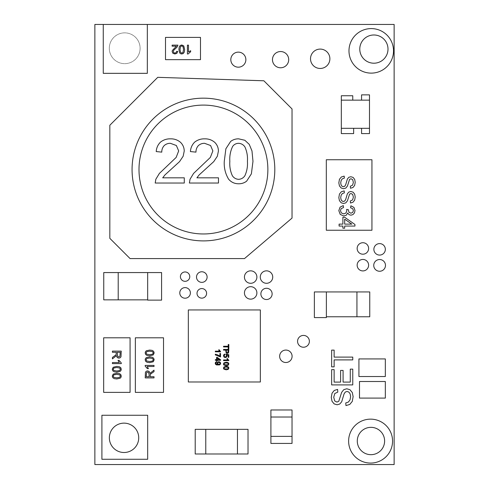 <?xml version="1.0" encoding="UTF-8"?>
<svg xmlns="http://www.w3.org/2000/svg" width="489" height="489" viewBox="0 0 489 489"><rect width="100%" height="100%" fill="white"/><g stroke="black" fill="none" stroke-linecap="round" stroke-linejoin="round"><path stroke-width="0.37" stroke-dasharray="2.44 1.83" d="M109.359 437.82A14.676 14.676 0 0 0 131.376 450.534A14.676 14.676 0 0 0 131.376 425.106A14.676 14.676 0 0 0 109.359 437.82A14.676 14.676 0 0 1 131.376 425.106A14.676 14.676 0 0 1 131.376 450.534A14.676 14.676 0 0 1 109.359 437.82A14.676 14.676 0 0 0 131.376 450.534A14.676 14.676 0 0 0 131.376 425.106A14.676 14.676 0 0 0 109.359 437.82M357.282 441.011A13.668 13.668 0 0 0 377.783 452.845A13.668 13.668 0 0 0 377.783 429.177A13.668 13.668 0 0 0 357.282 441.011A13.668 13.668 0 0 1 377.783 429.177A13.668 13.668 0 0 1 377.783 452.845A13.668 13.668 0 0 1 357.282 441.011A13.668 13.668 0 0 0 377.783 452.845A13.668 13.668 0 0 0 377.783 429.177A13.668 13.668 0 0 0 357.282 441.011M272.471 59.658A8.117 8.117 0 0 0 284.647 66.687A8.117 8.117 0 0 0 284.647 52.629A8.117 8.117 0 0 0 272.471 59.658M373.871 249.341A5.74 5.74 0 0 0 382.477 254.311A5.74 5.74 0 0 0 382.477 244.372A5.74 5.74 0 0 0 373.871 249.341M244.439 277.067A6.223 6.223 0 0 0 253.773 282.459A6.223 6.223 0 0 0 253.773 271.676A6.223 6.223 0 0 0 244.439 277.067M297.569 341.322A5.905 5.905 0 0 0 306.426 346.438A5.905 5.905 0 0 0 306.426 336.206A5.905 5.905 0 0 0 297.569 341.322M179.787 292.911A5.3 5.3 0 0 0 187.733 297.501A5.3 5.3 0 0 0 187.733 288.321A5.3 5.3 0 0 0 179.787 292.911M180.404 276.633A4.682 4.682 0 0 0 187.428 280.692A4.682 4.682 0 0 0 187.428 272.581A4.682 4.682 0 0 0 180.404 276.633M260.282 277.067A6.223 6.223 0 0 0 269.616 282.459A6.223 6.223 0 0 0 269.616 271.676A6.223 6.223 0 0 0 260.282 277.067M373.737 265.393A5.874 5.874 0 0 0 382.545 270.472A5.874 5.874 0 0 0 382.545 260.307A5.874 5.874 0 0 0 373.737 265.393M230.82 59.658A7.518 7.518 0 0 0 242.098 66.174A7.518 7.518 0 0 0 242.098 53.142A7.518 7.518 0 0 0 230.82 59.658M310.515 58.778A9.682 9.682 0 0 0 325.038 67.164A9.682 9.682 0 0 0 325.038 50.391A9.682 9.682 0 0 0 310.515 58.778M357.147 248.461A5.74 5.74 0 0 0 365.754 253.43A5.74 5.74 0 0 0 365.754 243.491A5.74 5.74 0 0 0 357.147 248.461M244.439 292.911A6.223 6.223 0 0 0 253.773 298.302A6.223 6.223 0 0 0 253.773 287.52A6.223 6.223 0 0 0 244.439 292.911M279.647 356.285A6.223 6.223 0 0 0 288.981 361.677A6.223 6.223 0 0 0 288.981 350.894A6.223 6.223 0 0 0 279.647 356.285M197.018 293.351A4.792 4.792 0 0 0 204.206 297.501A4.792 4.792 0 0 0 204.206 289.207A4.792 4.792 0 0 0 197.018 293.351M196.511 277.067A5.3 5.3 0 0 0 204.457 281.658A5.3 5.3 0 0 0 204.457 272.477A5.3 5.3 0 0 0 196.511 277.067M260.882 293.901A5.623 5.623 0 0 0 269.317 298.773A5.623 5.623 0 0 0 269.317 289.03A5.623 5.623 0 0 0 260.882 293.901M357.147 265.185A5.74 5.74 0 0 0 365.754 270.154A5.74 5.74 0 0 0 365.754 260.215A5.74 5.74 0 0 0 357.147 265.185M109.304 48.264A15.397 15.397 0 0 0 132.403 61.602A15.397 15.397 0 0 0 132.403 34.927A15.397 15.397 0 0 0 109.304 48.264A15.397 15.397 0 0 1 132.403 34.927A15.397 15.397 0 0 1 132.403 61.602A15.397 15.397 0 0 1 109.304 48.264M359.782 49.096A14.108 14.108 0 0 0 380.943 61.314A14.108 14.108 0 0 0 380.943 36.877A14.108 14.108 0 0 0 359.782 49.096A14.108 14.108 0 0 1 380.943 36.877A14.108 14.108 0 0 1 380.943 61.314A14.108 14.108 0 0 1 359.782 49.096A14.108 14.108 0 0 0 380.943 61.314A14.108 14.108 0 0 0 380.943 36.877A14.108 14.108 0 0 0 359.782 49.096M94.866 464.55L94.866 24.45L394.134 24.45L394.134 464.55L94.866 464.55M103.252 24.45L147.336 24.45L147.336 73.332L103.252 73.332L103.252 24.45L147.336 24.45M188.326 381.976L188.326 309.947L260.35 309.947L260.35 381.976L188.326 381.976M147.672 299.855L118.21 299.855L118.21 272.569L161.59 272.569L161.59 300.124L147.672 300.124L147.672 272.569L147.672 299.855M103.747 299.855L118.21 299.855L118.21 272.569L103.747 272.569L103.747 299.855M205.771 453.988L205.771 429.342L248.021 429.342L248.021 453.988L237.458 453.988L237.458 429.342L237.458 453.988L205.771 453.988L205.771 429.342L195.209 429.342L195.209 453.988L205.771 453.988M326.377 316.768L326.377 291.939L369.757 291.939L369.757 316.768L356.933 316.768L356.933 291.939L356.933 316.768L326.377 316.768M326.377 317.587L314.372 317.587L314.372 291.939L326.377 291.939L326.377 317.587M358.926 376.53L358.926 358.926L385.332 358.926L385.332 376.53L358.926 376.53M359.494 398.095L385.332 398.095L385.332 381.506L359.494 381.506L359.494 398.095M270.906 417.019L292.031 417.019L292.031 443.425L270.906 443.425L270.906 436.384L292.031 436.384L270.906 436.384L270.906 417.019L292.031 417.019L292.031 409.978L270.906 409.978L270.906 417.019M101.908 459.269L101.908 415.259L147.678 415.259L147.678 459.269L101.908 459.269M103.668 392.374L103.668 337.801L130.074 337.801L130.074 392.374L103.668 392.374M135.355 392.374L135.355 337.801L163.522 337.801L163.522 392.374L135.355 392.374M165.508 59.658L165.508 37.402L200.49 37.402L200.49 59.658L165.508 59.658M326.316 230.246L326.316 159.738L371.94 159.738L371.94 230.246L326.316 230.246M138.998 169.53A64.438 64.438 0 0 0 235.649 225.337A64.438 64.438 0 0 0 235.649 113.729A64.438 64.438 0 0 0 138.998 169.53M132.067 169.53A71.37 71.37 0 0 1 239.115 107.721A71.37 71.37 0 0 1 239.115 231.34A71.37 71.37 0 0 1 132.067 169.53M157.751 77.329L263.864 80.783L292.031 108.949L292.031 218.094L244.5 258.583L130.074 258.583L109.829 238.339L109.829 125.251L157.751 77.329M352.765 359.898L334.134 359.898L334.134 366.854L331.64 366.854L331.64 350.112L334.134 350.112L334.134 357.098L352.765 357.098L352.765 359.898M352.765 384.898L331.64 384.898L331.64 369.623L334.134 369.623L334.134 382.098L340.601 382.098L340.601 370.417L343.082 370.417L343.082 382.098L350.271 382.098L350.271 369.134L352.765 369.134L352.765 384.898M345.98 405.589L345.747 402.954L348.345 402.08L349.99 399.953L350.619 396.713L350.142 393.889L348.84 392.068L347.031 391.469L345.295 392.044L344.048 393.945L341.695 401.787L339.733 404.042L337.098 404.782L334.109 403.877L332 401.224L331.279 397.349L332.037 393.205L334.262 390.442L337.593 389.409L337.795 392.086L334.769 393.547L333.742 397.233L334.672 400.925L336.915 402.086L338.785 401.267L341.64 392.374L343.791 389.654L346.799 388.773L349.977 389.739L352.294 392.514L353.125 396.585L352.288 401.39L349.776 404.427L345.98 405.589M154.017 365.411L154.017 366.493L147.128 366.493L148.43 368.657L147.385 368.657L145.178 366.108L145.178 365.411L154.017 365.411M149.677 361.536L152.562 361.029L153.277 359.776L152.556 358.523L149.677 358.015L146.786 358.523L146.07 359.788L146.7 360.974L149.677 361.536M149.677 362.642L147.165 362.325L145.691 361.371L145.178 359.776L145.465 358.535L146.284 357.648L149.677 356.903L152.177 357.221L153.644 358.174L154.163 359.776L153.253 361.774L149.677 362.642M112.427 363.62L112.427 362.538L119.31 362.538L118.008 360.375L119.053 360.375L121.266 362.924L121.266 363.62L112.427 363.62M116.767 367.496L113.882 368.003L113.167 369.256L113.882 370.509L116.767 371.017L119.652 370.509L120.367 369.244L119.738 368.052L116.767 367.496M116.767 366.383L119.279 366.707L120.746 367.661L121.266 369.256L120.979 370.497L120.153 371.383L116.767 372.123L114.267 371.805L112.794 370.858L112.274 369.256L113.191 367.257L116.767 366.383M116.767 374.336L113.882 374.843L113.167 376.096L113.882 377.343L116.767 377.85L119.652 377.343L120.367 376.084L119.738 374.892L116.767 374.336M116.767 373.223L119.279 373.547L120.746 374.501L121.266 376.096L120.979 377.337L120.153 378.217L116.767 378.963L114.267 378.645L112.794 377.691L112.274 376.096L113.191 374.097L116.767 373.223M117.342 352.288L117.507 356.041L118.827 356.958L119.854 356.505L120.257 352.288L117.342 352.288M112.427 351.12L121.229 351.12L120.991 356.817L120.153 357.795L118.827 358.162L117.25 357.551L116.431 355.68L112.427 358.883L112.427 357.416L115.471 355.411L116.333 353.639L116.333 352.288L112.427 352.288L112.427 351.12M149.677 354.696L152.562 354.189L153.277 352.936L152.556 351.683L149.677 351.175L146.786 351.683L146.07 352.948L146.7 354.14L149.677 354.696M149.677 355.809L147.165 355.485L145.691 354.531L145.178 352.936L145.465 351.695L146.284 350.809L149.677 350.069L152.177 350.387L153.644 351.334L154.163 352.936L153.253 354.935L149.677 355.809M149.096 376.744L148.931 372.991L147.617 372.074L146.59 372.526L146.187 376.744L149.096 376.744M154.017 377.905L145.215 377.905L145.453 372.215L146.29 371.237L147.617 370.87L149.194 371.475L150.013 373.351L154.017 370.149L154.017 371.616L150.973 373.62L150.105 375.393L150.105 376.744L154.017 376.744L154.017 377.905M183.528 49.475L183.02 46.589L181.774 45.874L180.52 46.596L180.013 49.475L180.52 52.366L181.786 53.081L182.972 52.445L183.528 49.475M184.64 49.475L184.322 51.987L183.363 53.454L181.774 53.973L180.527 53.686L179.646 52.867L178.901 49.475L179.218 46.975L180.172 45.501L181.774 44.982L183.772 45.899L184.64 49.475M172.122 46.174L172.122 45.135L177.941 45.135L177.104 47.054L173.748 50.251L173.247 51.553L173.705 52.635L174.903 53.081L176.15 52.61L176.627 51.314L177.739 51.424L176.877 53.319L174.879 53.973L172.874 53.27L172.134 51.528L173.069 49.413L176.437 46.174L172.122 46.174M187.409 45.135L188.491 45.135L188.491 52.023L190.649 50.722L190.649 51.761L188.106 53.973L187.409 53.973L187.409 45.135M229.83 161.321C229.457 166.382 230.307 171.193 232.367 175.747C233.883 177.972 235.967 179.17 238.626 179.335C241.291 179.163 243.375 177.965 244.885 175.734C246.945 171.181 247.789 166.376 247.422 161.321C247.795 156.254 246.951 151.443 244.885 146.883C243.351 144.652 241.242 143.46 238.565 143.308C236.065 143.381 234.084 144.432 232.623 146.462C230.405 151.138 229.475 156.089 229.83 161.321M224.274 161.321L225.881 148.76L230.655 141.419C233.015 139.665 235.674 138.803 238.626 138.839L244.842 140.264L249.256 144.377L251.982 150.918L252.978 161.321L251.383 173.827L246.627 181.181C244.262 182.947 241.59 183.815 238.626 183.778C234.586 183.778 231.254 182.256 228.626 179.212C225.35 173.742 223.895 167.782 224.274 161.321M218.479 177.831L218.479 183.027L189.39 183.027L190.025 179.274L193.577 173.418L210.343 157.434L212.868 150.936L210.57 145.514L204.579 143.308C202.189 143.277 200.105 144.059 198.338 145.649C196.719 147.495 195.924 149.658 195.967 152.134L190.41 151.566C190.661 147.855 192.091 144.695 194.708 142.091C197.642 139.836 200.973 138.748 204.702 138.839C208.503 138.754 211.841 139.921 214.732 142.348C217.147 144.744 218.375 147.647 218.424 151.052L217.342 156.248L213.754 161.621L199.176 174.903L196.896 177.831L218.479 177.831M184.286 177.831L184.286 183.027L155.196 183.027L155.832 179.274L159.383 173.418L176.15 157.434L178.674 150.936L176.376 145.514L170.386 143.308C167.996 143.277 165.912 144.059 164.145 145.649C162.525 147.495 161.731 149.658 161.773 152.134L156.217 151.566C156.468 147.855 157.898 144.695 160.514 142.091C163.448 139.836 166.78 138.748 170.508 138.839C174.31 138.754 177.648 139.921 180.539 142.348C182.953 144.744 184.182 147.647 184.231 151.052L183.149 156.248L179.561 161.621L164.982 174.903L162.703 177.831L184.286 177.831M226.328 350.112L226.578 352.435L227.856 352.557L228.216 350.112L226.328 350.112M223.559 349.409L228.84 349.409L228.54 352.856L227.312 353.443L226.169 353.015L225.704 350.112L223.559 350.112L223.559 349.409M223.559 360.613L223.559 359.965L227.691 359.965L226.908 358.669L227.532 358.669L228.858 360.197L228.858 360.613L223.559 360.613M218.864 364.415L219.75 364.122L220.081 363.406L219.726 362.655L218.809 362.331L217.99 362.636L217.678 363.388L217.99 364.128L218.864 364.415M216.535 361.762L216.59 362.386L215.759 363.26L216.26 364.152L217.801 364.488L217.104 363.229L217.581 362.117L218.834 361.664L220.129 362.141L220.618 363.327L220.337 364.268L219.549 364.916L216.45 364.916L215.539 364.262L215.221 363.248L215.57 362.233L216.535 361.762M215.313 351.799L215.313 351.151L219.445 351.151L218.662 349.855L219.292 349.855L220.618 351.377L220.618 351.799L215.313 351.799M217.171 359.641L219.555 359.641L217.171 357.985L217.171 359.641M215.313 359.641L216.578 359.641L216.578 357.349L217.171 357.349L220.594 359.757L220.594 360.289L217.171 360.289L217.171 361.004L216.578 361.004L216.578 360.289L215.313 360.289L215.313 359.641M219.903 353.504L220.527 353.504L220.527 356.921L215.313 354.904L215.313 354.238L216.823 354.488L219.903 356.09L219.903 353.504M226.162 367.043L224.433 367.349L223.999 368.101L224.433 368.853L227.892 368.853L228.32 368.095L227.947 367.38L226.162 367.043M226.162 366.377L228.552 367.147L228.858 368.101L228.192 369.378L226.162 369.825L223.779 369.061L223.467 368.101L224.017 366.903L226.162 366.377M226.162 362.942L224.433 363.248L223.999 363.999L224.433 364.751L227.892 364.751L228.32 363.993L227.947 363.278L226.162 362.942M226.162 362.276L228.552 363.04L228.858 363.999L228.192 365.271L226.162 365.717L223.779 364.959L223.467 363.999L224.017 362.795L226.162 362.276M224.94 354.067L224.995 354.751L223.999 355.766L224.353 356.56L225.288 356.884L226.162 356.573L226.486 355.754L226.052 354.183L228.766 354.696L228.766 357.325L228.149 357.325L228.149 355.216L226.725 354.928L227.061 355.931L226.578 357.098L225.35 357.569L224.109 357.153L223.467 355.766L223.87 354.592L224.94 354.067M223.559 346.249L228.216 346.249L228.216 344.507L228.84 344.507L228.84 348.694L228.216 348.694L228.216 346.945L223.559 346.945L223.559 346.249M344.189 190.887L344.36 192.868L342.41 193.522L341.181 195.117L340.711 197.544L341.065 199.665L342.043 201.034L343.4 201.48L344.702 201.046L345.637 199.622L347.398 193.742L348.877 192.049L350.845 191.492L353.089 192.177L354.672 194.164L355.216 197.073L354.647 200.178L352.979 202.244L350.479 203.027L350.326 201.016L352.6 199.915L353.364 197.159L352.667 194.384L350.986 193.516L349.58 194.133L347.441 200.802L345.827 202.843L343.571 203.503L341.194 202.776L339.452 200.698L338.828 197.642L339.458 194.041L341.34 191.761L344.189 190.887M343.284 205.588L343.541 207.532L341.157 208.675L340.43 210.631L341.377 212.953L343.736 213.895L345.943 213.021L346.817 210.796L346.597 209.42L348.309 209.64L348.932 212.189L350.931 213.186L352.703 212.458L353.406 210.588L352.697 208.699L350.558 207.727L350.9 205.783L353.932 207.403L355.008 210.545L354.452 212.935L352.936 214.604L350.888 215.184L349.024 214.634L347.679 213.002L346.334 215.184L343.779 215.961L340.258 214.451L338.816 210.625L340.063 207.159L343.284 205.588M344.678 224.121L351.817 224.121L344.678 219.158L344.678 224.121M339.097 224.121L342.893 224.121L342.893 217.25L344.678 217.25L354.941 224.475L354.941 226.065L344.678 226.065L344.678 228.204L342.893 228.204L342.893 226.065L339.097 226.065L339.097 224.121M344.189 176.126L344.36 178.106L342.41 178.76L341.181 180.349L340.711 182.782L341.065 184.903L342.043 186.266L343.4 186.719L344.702 186.285L345.637 184.86L347.398 178.98L348.877 177.287L350.845 176.731L353.089 177.409L354.672 179.402L355.216 182.305L354.647 185.417L352.979 187.483L350.479 188.265L350.326 186.254L352.6 185.154L353.364 182.391L352.667 179.622L350.986 178.754L349.58 179.365L347.441 186.034L345.827 188.076L343.571 188.736L341.194 188.014L339.452 185.936L338.828 182.88L339.458 179.274L341.34 176.994L344.189 176.126M348.62 441.115A21.968 21.968 0 0 0 381.573 460.137A21.968 21.968 0 0 0 381.573 422.086A21.968 21.968 0 0 0 348.62 441.115M348.981 50.856A22.268 22.268 0 0 0 382.38 70.141A22.268 22.268 0 0 0 382.38 31.571A22.268 22.268 0 0 0 348.981 50.856M369.488 128.314L369.488 100.147L341.322 100.147L341.322 128.314L369.488 128.314L361.567 128.314L361.567 133.595L369.488 133.595L369.488 128.314L361.567 128.314M361.567 100.147L369.488 100.147L369.488 94.866L361.567 94.866L361.567 100.147L369.488 100.147M353.645 128.314L353.645 133.595L341.322 133.595L341.322 128.314L353.645 128.314L341.322 128.314M341.322 100.147L352.765 100.147L352.765 95.746L341.322 95.746L341.322 100.147L352.765 100.147"/><path stroke-width="0.73" d="M272.471 59.658A8.117 8.117 0 0 1 284.647 52.629A8.117 8.117 0 0 1 284.647 66.687A8.117 8.117 0 0 1 272.471 59.658M373.871 249.341A5.74 5.74 0 0 1 382.477 244.372A5.74 5.74 0 0 1 382.477 254.311A5.74 5.74 0 0 1 373.871 249.341M244.439 277.067A6.223 6.223 0 0 1 253.773 271.676A6.223 6.223 0 0 1 253.773 282.459A6.223 6.223 0 0 1 244.439 277.067M297.569 341.322A5.905 5.905 0 0 1 306.426 336.206A5.905 5.905 0 0 1 306.426 346.438A5.905 5.905 0 0 1 297.569 341.322M179.787 292.911A5.3 5.3 0 0 1 187.733 288.321A5.3 5.3 0 0 1 187.733 297.501A5.3 5.3 0 0 1 179.787 292.911M180.404 276.633A4.682 4.682 0 0 1 187.428 272.581A4.682 4.682 0 0 1 187.428 280.692A4.682 4.682 0 0 1 180.404 276.633M260.282 277.067A6.223 6.223 0 0 1 269.616 271.676A6.223 6.223 0 0 1 269.616 282.459A6.223 6.223 0 0 1 260.282 277.067M373.737 265.393A5.874 5.874 0 0 1 382.545 260.307A5.874 5.874 0 0 1 382.545 270.472A5.874 5.874 0 0 1 373.737 265.393M230.82 59.658A7.518 7.518 0 0 1 242.098 53.142A7.518 7.518 0 0 1 242.098 66.174A7.518 7.518 0 0 1 230.82 59.658M310.515 58.778A9.682 9.682 0 0 1 325.038 50.391A9.682 9.682 0 0 1 325.038 67.164A9.682 9.682 0 0 1 310.515 58.778M357.147 248.461A5.74 5.74 0 0 1 365.754 243.491A5.74 5.74 0 0 1 365.754 253.43A5.74 5.74 0 0 1 357.147 248.461M244.439 292.911A6.223 6.223 0 0 1 253.773 287.52A6.223 6.223 0 0 1 253.773 298.302A6.223 6.223 0 0 1 244.439 292.911M279.647 356.285A6.223 6.223 0 0 1 288.981 350.894A6.223 6.223 0 0 1 288.981 361.677A6.223 6.223 0 0 1 279.647 356.285M197.018 293.351A4.792 4.792 0 0 1 204.206 289.207A4.792 4.792 0 0 1 204.206 297.501A4.792 4.792 0 0 1 197.018 293.351M196.511 277.067A5.3 5.3 0 0 1 204.457 272.477A5.3 5.3 0 0 1 204.457 281.658A5.3 5.3 0 0 1 196.511 277.067M260.882 293.901A5.623 5.623 0 0 1 269.317 289.03A5.623 5.623 0 0 1 269.317 298.773A5.623 5.623 0 0 1 260.882 293.901M357.147 265.185A5.74 5.74 0 0 1 365.754 260.215A5.74 5.74 0 0 1 365.754 270.154A5.74 5.74 0 0 1 357.147 265.185M94.866 464.55L94.866 24.45L103.252 24.45L103.252 73.332L147.336 73.332L147.336 24.45L394.134 24.45L394.134 464.55L94.866 464.55M188.326 309.947L188.326 381.976L260.35 381.976L260.35 309.947L188.326 309.947M118.21 299.855L147.672 299.855L147.672 272.569L118.21 272.569L118.21 299.855L118.21 272.569L103.747 272.569L103.747 299.855L118.21 299.855M147.672 272.569L147.672 300.124L161.59 300.124L161.59 272.569L147.672 272.569M205.771 429.342L205.771 453.988L237.458 453.988L237.458 429.342L195.209 429.342L195.209 453.988L205.771 453.988L205.771 429.342M237.458 429.342L237.458 453.988L248.021 453.988L248.021 429.342L237.458 429.342M326.377 291.939L326.377 316.768L356.933 316.768L356.933 291.939L314.372 291.939L314.372 317.587L326.377 317.587L326.377 291.939M356.933 291.939L356.933 316.768L369.757 316.768L369.757 291.939L356.933 291.939M358.926 358.926L358.926 376.53L385.332 376.53L385.332 358.926L358.926 358.926M359.494 398.095L385.332 398.095L385.332 381.506L359.494 381.506L359.494 398.095M292.031 417.019L270.906 417.019L270.906 436.384L292.031 436.384L292.031 409.978L270.906 409.978L270.906 417.019L292.031 417.019M270.906 436.384L270.906 443.425L292.031 443.425L292.031 436.384L270.906 436.384M109.359 437.82A14.676 14.676 0 0 1 131.376 425.106A14.676 14.676 0 0 1 131.376 450.534A14.676 14.676 0 0 1 109.359 437.82M101.908 415.259L101.908 459.269L147.678 459.269L147.678 415.259L101.908 415.259M103.668 337.801L103.668 392.374L130.074 392.374L130.074 337.801L103.668 337.801M135.355 337.801L135.355 392.374L163.522 392.374L163.522 337.801L135.355 337.801M165.508 37.402L165.508 59.658L200.49 59.658L200.49 37.402L165.508 37.402M326.316 159.738L326.316 230.246L371.94 230.246L371.94 159.738L326.316 159.738M138.998 169.53A64.438 64.438 0 0 0 235.649 225.337A64.438 64.438 0 0 0 235.649 113.729A64.438 64.438 0 0 0 138.998 169.53M132.067 169.53A71.37 71.37 0 0 1 239.115 107.721A71.37 71.37 0 0 1 239.115 231.34A71.37 71.37 0 0 1 132.067 169.53M263.864 80.783L157.751 77.329L109.829 125.251L109.829 238.339L130.074 258.583L244.5 258.583L292.031 218.094L292.031 108.949L263.864 80.783M334.134 359.898L352.765 359.898L352.765 357.098L334.134 357.098L334.134 350.112L331.64 350.112L331.64 366.854L334.134 366.854L334.134 359.898M331.64 384.898L352.765 384.898L352.765 369.134L350.271 369.134L350.271 382.098L343.082 382.098L343.082 370.417L340.601 370.417L340.601 382.098L334.134 382.098L334.134 369.623L331.64 369.623L331.64 384.898M345.747 402.954L345.98 405.589L349.776 404.427L352.288 401.39L353.125 396.585L352.294 392.514L349.977 389.739L346.799 388.773L343.791 389.654L341.64 392.374L338.785 401.267L336.915 402.086L334.672 400.925L333.742 397.233L334.769 393.547L337.795 392.086L337.593 389.409L334.262 390.442L332.037 393.205L331.279 397.349L332 401.224L334.109 403.877L337.098 404.782L339.733 404.042L341.695 401.787L344.048 393.945L345.295 392.044L347.031 391.469L348.84 392.068L350.142 393.889L350.619 396.713L349.99 399.953L348.345 402.08L345.747 402.954M154.017 366.493L154.017 365.411L145.178 365.411L145.178 366.108L147.385 368.657L148.43 368.657L147.128 366.493L154.017 366.493M152.562 361.029L149.677 361.536L146.7 360.974L146.07 359.788L146.786 358.523L149.677 358.015L152.556 358.523L153.277 359.776L152.562 361.029M147.165 362.325L149.677 362.642L153.253 361.774L154.163 359.776L153.644 358.174L152.177 357.221L149.677 356.903L146.284 357.648L145.465 358.535L145.178 359.776L145.691 361.371L147.165 362.325M112.427 362.538L112.427 363.62L121.266 363.62L121.266 362.924L119.053 360.375L118.008 360.375L119.31 362.538L112.427 362.538M113.882 368.003L116.767 367.496L119.738 368.052L120.367 369.244L119.652 370.509L116.767 371.017L113.882 370.509L113.167 369.256L113.882 368.003M119.279 366.707L116.767 366.383L113.191 367.257L112.274 369.256L112.794 370.858L114.267 371.805L116.767 372.123L120.153 371.383L120.979 370.497L121.266 369.256L120.746 367.661L119.279 366.707M113.882 374.843L116.767 374.336L119.738 374.892L120.367 376.084L119.652 377.343L116.767 377.85L113.882 377.343L113.167 376.096L113.882 374.843M119.279 373.547L116.767 373.223L113.191 374.097L112.274 376.096L112.794 377.691L114.267 378.645L116.767 378.963L120.153 378.217L120.979 377.337L121.266 376.096L120.746 374.501L119.279 373.547M117.342 354.794L117.342 352.288L120.257 352.288L119.854 356.505L118.827 356.958L118.038 356.726L117.342 354.794M121.229 351.12L112.427 351.12L112.427 352.288L116.333 352.288L116.058 354.818L112.427 357.416L112.427 358.883L116.431 355.68L117.25 357.551L118.827 358.162L120.153 357.795L120.991 356.817L121.229 351.12M152.562 354.189L149.677 354.696L146.7 354.14L146.07 352.948L146.786 351.683L149.677 351.175L152.556 351.683L153.277 352.936L152.562 354.189M147.165 355.485L149.677 355.809L153.253 354.935L154.163 352.936L153.644 351.334L152.177 350.387L149.677 350.069L146.284 350.809L145.465 351.695L145.178 352.936L145.691 354.531L147.165 355.485M149.096 374.238L149.096 376.744L146.187 376.744L146.59 372.526L147.617 372.074L148.405 372.306L149.096 374.238M145.215 377.905L154.017 377.905L154.017 376.744L150.105 376.744L150.386 374.213L154.017 371.616L154.017 370.149L150.013 373.351L149.194 371.475L147.617 370.87L146.29 371.237L145.453 372.215L145.215 377.905M183.02 46.589L183.528 49.475L182.972 52.445L181.786 53.081L180.52 52.366L180.013 49.475L180.52 46.596L181.774 45.874L183.02 46.589M184.322 51.987L184.64 49.475L183.772 45.899L181.774 44.982L180.172 45.501L179.218 46.975L178.901 49.475L179.646 52.867L180.527 53.686L181.774 53.973L183.363 53.454L184.322 51.987M172.122 45.135L172.122 46.174L176.437 46.174L172.348 50.489L172.134 51.528L172.874 53.27L174.879 53.973L176.877 53.319L177.739 51.424L176.627 51.314L176.15 52.61L174.903 53.081L173.705 52.635L173.247 51.553L173.748 50.251L177.104 47.054L177.941 45.135L172.122 45.135M188.491 45.135L187.409 45.135L187.409 53.973L188.106 53.973L190.649 51.761L190.649 50.722L188.491 52.023L188.491 45.135M232.367 175.747C230.307 171.193 229.457 166.382 229.83 161.321C229.475 156.089 230.405 151.138 232.623 146.462C234.084 144.432 236.065 143.381 238.565 143.308C241.242 143.46 243.351 144.652 244.885 146.883C246.951 151.443 247.795 156.254 247.422 161.321C247.789 166.376 246.945 171.181 244.885 175.734C243.375 177.965 241.291 179.163 238.626 179.335C235.967 179.17 233.883 177.972 232.367 175.747M225.881 148.76L224.274 161.321C223.895 167.782 225.35 173.742 228.626 179.212C231.254 182.256 234.586 183.778 238.626 183.778C241.59 183.815 244.262 182.947 246.627 181.181L251.383 173.827L252.978 161.321L251.982 150.918L249.256 144.377L244.842 140.264L238.626 138.839C235.674 138.803 233.015 139.665 230.655 141.419L225.881 148.76M218.479 183.027L218.479 177.831L196.896 177.831L199.176 174.903L213.754 161.621L217.342 156.248L218.424 151.052C218.375 147.647 217.147 144.744 214.732 142.348C211.841 139.921 208.503 138.754 204.702 138.839C200.973 138.748 197.642 139.836 194.708 142.091C192.091 144.695 190.661 147.855 190.41 151.566L195.967 152.134C195.924 149.658 196.719 147.495 198.338 145.649C200.105 144.059 202.189 143.277 204.579 143.308L210.57 145.514L212.868 150.936L210.343 157.434L193.577 173.418L190.025 179.274L189.39 183.027L218.479 183.027M184.286 183.027L184.286 177.831L162.703 177.831L164.982 174.903L179.561 161.621L183.149 156.248L184.231 151.052C184.182 147.647 182.953 144.744 180.539 142.348C177.648 139.921 174.31 138.754 170.508 138.839C166.78 138.748 163.448 139.836 160.514 142.091C157.898 144.695 156.468 147.855 156.217 151.566L161.773 152.134C161.731 149.658 162.525 147.495 164.145 145.649C165.912 144.059 167.996 143.277 170.386 143.308L176.376 145.514L178.674 150.936L176.15 157.434L159.383 173.418L155.832 179.274L155.196 183.027L184.286 183.027M226.328 351.475L226.328 350.112L228.216 350.112L227.856 352.557L226.578 352.435L226.328 351.475M228.84 349.409L223.559 349.409L223.559 350.112L225.704 350.112L226.169 353.015L227.312 353.443L228.54 352.856L228.84 349.409M223.559 359.965L223.559 360.613L228.858 360.613L227.532 358.669L226.908 358.669L227.691 359.965L223.559 359.965M219.75 364.122L217.99 364.128L217.678 363.388L217.99 362.636L218.809 362.331L219.726 362.655L220.081 363.406L219.75 364.122M216.59 362.386L216.535 361.762L215.57 362.233L215.221 363.248L215.539 364.262L216.45 364.916L219.549 364.916L220.337 364.268L220.618 363.327L220.129 362.141L218.834 361.664L217.581 362.117L217.104 363.229L217.801 364.488L215.893 363.785L215.955 362.685L216.59 362.386M215.313 351.151L215.313 351.799L220.618 351.799L219.292 349.855L218.662 349.855L219.445 351.151L215.313 351.151M219.555 359.641L217.171 359.641L217.171 357.985L219.555 359.641M216.578 359.641L215.313 359.641L215.313 360.289L216.578 360.289L216.578 361.004L217.171 361.004L217.171 360.289L220.594 360.289L220.594 359.757L217.171 357.349L216.578 357.349L216.578 359.641M220.527 353.504L219.903 353.504L219.903 356.09L216.823 354.488L215.313 354.238L215.313 354.904L220.527 356.921L220.527 353.504M224.433 367.349L226.162 367.043L227.947 367.38L228.32 368.095L227.892 368.853L224.433 368.853L223.999 368.101L224.433 367.349M227.666 366.573L226.162 366.377L224.017 366.903L223.467 368.101L223.779 369.061L226.162 369.825L228.192 369.378L228.858 368.101L228.552 367.147L227.666 366.573M224.433 363.248L226.162 362.942L227.947 363.278L228.32 363.993L227.892 364.751L224.433 364.751L223.999 363.999L224.433 363.248M227.666 362.471L226.162 362.276L224.017 362.795L223.467 363.999L223.779 364.959L226.162 365.717L228.192 365.271L228.858 363.999L228.552 363.04L227.666 362.471M224.995 354.751L224.94 354.067L223.87 354.592L223.467 355.766L224.109 357.153L225.35 357.569L226.578 357.098L227.061 355.931L226.725 354.928L228.149 355.216L228.149 357.325L228.766 357.325L228.766 354.696L226.052 354.183L226.486 355.754L226.162 356.573L225.288 356.884L224.353 356.56L223.999 355.766L224.995 354.751M228.216 346.249L223.559 346.249L223.559 346.945L228.216 346.945L228.216 348.694L228.84 348.694L228.84 344.507L228.216 344.507L228.216 346.249M344.36 192.868L344.189 190.887L341.34 191.761L339.458 194.041L338.828 197.642L339.452 200.698L341.194 202.776L343.571 203.503L345.827 202.843L347.441 200.802L349.58 194.133L350.986 193.516L352.667 194.384L353.364 197.159L352.6 199.915L350.326 201.016L350.479 203.027L352.979 202.244L354.647 200.178L355.216 197.073L354.672 194.164L353.089 192.177L350.845 191.492L348.877 192.049L347.398 193.742L345.637 199.622L344.702 201.046L343.4 201.48L342.043 201.034L341.065 199.665L340.711 197.544L341.181 195.117L342.41 193.522L344.36 192.868M343.541 207.532L343.284 205.588L340.063 207.159L338.816 210.625L340.258 214.451L343.779 215.961L346.334 215.184L347.679 213.002L349.024 214.634L350.888 215.184L352.936 214.604L354.452 212.935L355.008 210.545L353.932 207.403L350.9 205.783L350.558 207.727L352.697 208.699L353.406 210.588L352.703 212.458L350.931 213.186L348.932 212.189L348.309 209.64L346.597 209.42L346.817 210.796L345.943 213.021L343.736 213.895L341.377 212.953L340.43 210.631L341.157 208.675L343.541 207.532M351.817 224.121L344.678 224.121L344.678 219.158L351.817 224.121M342.893 224.121L339.097 224.121L339.097 226.065L342.893 226.065L342.893 228.204L344.678 228.204L344.678 226.065L354.941 226.065L354.941 224.475L344.678 217.25L342.893 217.25L342.893 224.121M344.36 178.106L344.189 176.126L341.34 176.994L339.458 179.274L338.828 182.88L339.452 185.936L341.194 188.014L343.571 188.736L345.827 188.076L347.441 186.034L349.58 179.365L350.986 178.754L352.667 179.622L353.364 182.391L352.6 185.154L350.326 186.254L350.479 188.265L352.979 187.483L354.647 185.417L355.216 182.305L354.672 179.402L353.089 177.409L350.845 176.731L348.877 177.287L347.398 178.98L345.637 184.86L344.702 186.285L343.4 186.719L342.043 186.266L341.065 184.903L340.711 182.782L341.181 180.349L342.41 178.76L344.36 178.106M357.282 441.011A13.668 13.668 0 0 1 377.783 429.177A13.668 13.668 0 0 1 377.783 452.845A13.668 13.668 0 0 1 357.282 441.011M348.62 441.115A21.968 21.968 0 0 0 381.573 460.137A21.968 21.968 0 0 0 381.573 422.086A21.968 21.968 0 0 0 348.62 441.115M359.782 49.096A14.108 14.108 0 0 1 380.943 36.877A14.108 14.108 0 0 1 380.943 61.314A14.108 14.108 0 0 1 359.782 49.096M348.981 50.856A22.268 22.268 0 0 0 382.38 70.141A22.268 22.268 0 0 0 382.38 31.571A22.268 22.268 0 0 0 348.981 50.856M147.336 24.45L103.252 24.45M369.488 128.314L369.488 100.147L341.322 100.147L341.322 128.314L369.488 128.314L369.488 133.595L361.567 133.595L361.567 128.314M369.488 100.147L369.488 94.866L361.567 94.866L361.567 100.147M341.322 128.314L341.322 133.595L353.645 133.595L353.645 128.314M352.765 100.147L352.765 95.746L341.322 95.746L341.322 100.147"/></g></svg>
